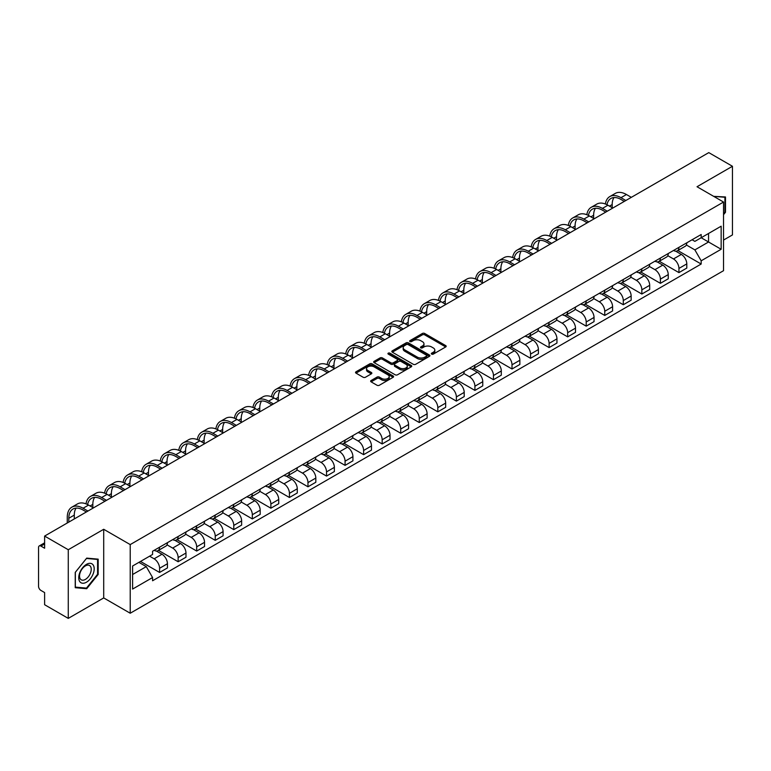 <?xml version="1.0" encoding="UTF-8"?>
<svg xmlns="http://www.w3.org/2000/svg" width="771" height="771" viewBox="0 0 771 771"><rect width="100%" height="100%" fill="white"/><g stroke="black" fill="none" stroke-linecap="round" stroke-linejoin="round"><path stroke-width="1.16" d="M431.664 354.111A1.156 0.665 0 0 0 433.302 354.111L445.705 346.95A1.648 0.954 0 0 0 446.187 346.285A1.648 0.954 0 0 0 445.705 345.61L424.696 333.477A1.648 0.954 0 0 0 422.363 333.477L409.96 340.637A1.156 0.665 0 0 0 409.623 341.11A1.156 0.665 0 0 0 409.96 341.582A1.156 0.665 0 0 0 411.589 341.582L413.198 340.657A5.281 3.045 0 0 1 420.667 340.657L422.421 341.669A5.281 3.045 0 0 1 423.963 343.818A5.281 3.045 0 0 1 422.421 345.977L420.812 346.902A1.156 0.665 0 0 0 420.474 347.374A1.156 0.665 0 0 0 420.812 347.846A1.156 0.665 0 0 0 422.45 347.846L424.05 346.921A5.281 3.045 0 0 1 431.519 346.921L433.273 347.933A5.281 3.045 0 0 1 434.815 350.092A5.281 3.045 0 0 1 433.273 352.241L431.664 353.166A1.156 0.665 0 0 0 431.326 353.638A1.156 0.665 0 0 0 431.664 354.111L431.664 353.166M371.121 380.508A1.648 0.954 0 0 0 370.639 381.182A1.648 0.954 0 0 0 371.121 381.857L377.019 385.259A1.648 0.954 0 0 0 379.351 385.259L393.123 377.308A1.648 0.954 0 0 0 393.605 376.634A1.648 0.954 0 0 0 393.123 375.959L372.114 363.835A1.648 0.954 0 0 0 369.781 363.835L356.009 371.786A1.648 0.954 0 0 0 355.527 372.46A1.648 0.954 0 0 0 356.009 373.135L363.131 377.241A1.648 0.954 0 0 0 365.464 377.241L371.362 373.839A1.648 0.954 0 0 0 371.844 373.164A1.648 0.954 0 0 0 371.362 372.489L367.825 370.456A4.414 2.544 0 0 1 366.533 368.654A4.414 2.544 0 0 1 369.261 366.292A4.414 2.544 0 0 1 374.07 366.851L387.9 374.831A4.414 2.544 0 0 1 389.191 376.634A4.414 2.544 0 0 1 386.473 378.995A4.414 2.544 0 0 1 381.655 378.436L379.351 377.106A1.648 0.954 0 0 0 377.019 377.106L371.121 380.508L371.121 381.857M130.222 544.586L103.709 529.282L68.272 549.733L44.612 536.076L708.79 152.619L732.45 166.276L697.023 186.736L723.535 202.041L130.222 544.586L130.222 613.234L723.535 270.688L723.535 202.041M413.314 364.307A1.648 0.954 0 0 0 415.646 364.307L429.418 356.356A1.648 0.954 0 0 0 429.9 355.682A1.648 0.954 0 0 0 429.418 355.007L408.408 342.873A1.648 0.954 0 0 0 406.076 342.873L392.304 350.824A1.648 0.954 0 0 0 391.822 351.499A1.648 0.954 0 0 0 392.304 352.174L413.314 364.307M388.738 354.361A1.156 0.665 0 0 1 389.914 354.525L389.914 353.157L411.271 365.483A1.648 0.954 0 0 1 411.753 366.158A1.648 0.954 0 0 1 411.271 366.832L397.499 374.783A1.648 0.954 0 0 1 395.166 374.783L374.157 362.649L380.055 359.276L380.055 357.908L374.157 361.31A1.648 0.954 0 0 0 373.675 361.985A1.648 0.954 0 0 0 374.157 362.649L374.157 361.31M380.055 359.276A1.648 0.954 0 0 1 382.387 359.276L382.387 357.908A1.648 0.954 0 0 0 380.055 357.908M382.387 357.908L390.907 362.823A1.648 0.954 0 0 0 393.239 362.823L397.152 360.568A1.648 0.954 0 0 0 397.634 359.893A1.648 0.954 0 0 0 397.152 359.219L388.276 354.101A1.156 0.665 0 0 1 387.938 353.629A1.156 0.665 0 0 1 388.651 353.012A1.156 0.665 0 0 1 389.914 353.157M68.272 549.733L68.272 618.381L44.612 604.724L44.612 592.571L40.93 590.441A3.363 1.937 -120 0 1 38.55 586.326L38.55 547.468A3.363 1.937 -120 0 1 39.244 545.935L44.612 542.832M723.535 240.07L732.45 234.924L732.45 166.276M68.272 618.381L103.709 597.93L130.222 613.234M44.612 536.076L44.612 548.229L40.93 546.099A3.363 1.937 -120 0 0 39.244 545.935M678.943 247.346A7.739 4.462 60 0 1 677.343 250.826L685.188 246.286A7.739 4.462 -120 0 0 686.788 242.817M667.811 255.683L673.478 258.95A7.739 4.462 60 0 1 678.943 268.424L686.797 263.894A7.739 4.462 -120 0 0 681.323 254.42L675.704 251.173M686.797 263.894L686.797 268.077L678.943 272.616L659.272 261.253M677.343 250.826A7.739 4.462 60 0 1 673.536 250.469M678.943 268.424L678.943 272.616M660.4 258.054A7.739 4.462 60 0 1 658.791 261.533L666.645 257.003A7.739 4.462 -120 0 0 668.245 253.524M640.72 271.961L660.4 283.323L668.245 278.794L668.245 274.601A7.739 4.462 -120 0 0 662.771 265.128L657.162 261.889M658.791 261.533A7.739 4.462 60 0 1 654.984 261.186M649.259 266.39L654.926 269.657A7.739 4.462 60 0 1 660.4 279.131L660.4 283.323M641.848 268.771A7.739 4.462 60 0 1 640.248 272.24L648.093 267.71A7.739 4.462 -120 0 0 649.693 264.241M622.178 282.668L641.848 294.03L649.693 289.501L649.693 285.309A7.739 4.462 -120 0 0 644.228 275.835L638.61 272.597M640.248 272.24A7.739 4.462 60 0 1 636.441 271.893M630.707 277.097L636.383 280.365A7.739 4.462 60 0 1 641.848 289.838L641.848 294.03M623.296 279.478A7.739 4.462 60 0 1 621.696 282.947L629.541 278.418A7.739 4.462 -120 0 0 631.15 274.948M603.626 293.385L623.296 304.738L631.15 300.208L631.15 296.016A7.739 4.462 -120 0 0 625.676 286.542L620.057 283.304M621.696 282.947A7.739 4.462 60 0 1 617.889 282.6M612.164 287.805L617.831 291.081A7.739 4.462 60 0 1 623.296 300.555L623.296 304.738M604.753 290.185A7.739 4.462 60 0 1 603.153 293.655L610.998 289.125A7.739 4.462 -120 0 0 612.598 285.655M585.083 304.092L604.753 315.445L612.598 310.915L612.598 306.733A7.739 4.462 -120 0 0 607.134 297.259L601.515 294.011M603.153 293.655A7.739 4.462 60 0 1 599.346 293.308M593.612 298.512L599.279 301.789A7.739 4.462 60 0 1 604.753 311.262L604.753 315.445M586.201 300.892A7.739 4.462 60 0 1 584.601 304.362L592.446 299.832A7.739 4.462 -120 0 0 594.046 296.363M566.531 314.799L586.201 326.152L594.046 321.623L594.046 317.44A7.739 4.462 -120 0 0 588.581 307.966L582.963 304.718M584.601 304.362A7.739 4.462 60 0 1 580.794 304.015M575.07 309.219L580.736 312.496A7.739 4.462 60 0 1 586.201 321.97L586.201 326.152M567.658 311.6A7.739 4.462 60 0 1 566.049 315.079L573.903 310.54A7.739 4.462 -120 0 0 575.503 307.07M547.979 325.507L567.658 336.86L575.503 332.33L575.503 328.147A7.739 4.462 -120 0 0 570.029 318.674L564.42 315.426M566.049 315.079A7.739 4.462 60 0 1 562.242 314.722M556.517 319.936L562.184 323.203A7.739 4.462 60 0 1 567.658 332.677L567.658 336.86M549.106 322.307A7.739 4.462 60 0 1 547.506 325.786L555.351 321.256A7.739 4.462 -120 0 0 556.951 317.777M529.436 336.214L549.106 347.576L556.951 343.047L556.951 338.855A7.739 4.462 -120 0 0 551.487 329.381L545.868 326.143M547.506 325.786A7.739 4.462 60 0 1 543.7 325.429M537.965 330.643L543.632 333.91A7.739 4.462 60 0 1 549.106 343.384L549.106 347.576M530.554 333.024A7.739 4.462 60 0 1 528.954 336.493L536.799 331.964A7.739 4.462 -120 0 0 538.409 328.485M510.884 346.921L530.554 358.284L538.409 353.754L538.409 349.562A7.739 4.462 -120 0 0 532.934 340.088L527.316 336.85M528.954 336.493A7.739 4.462 60 0 1 525.147 336.146M519.423 341.351L525.09 344.618A7.739 4.462 60 0 1 530.554 354.091L530.554 358.284M512.011 343.731A7.739 4.462 60 0 1 510.412 347.201L518.257 342.671A7.739 4.462 -120 0 0 519.856 339.201M492.341 357.638L512.011 368.991L519.856 364.461L519.856 360.269A7.739 4.462 -120 0 0 514.392 350.795L508.773 347.557M510.412 347.201A7.739 4.462 60 0 1 506.595 346.854M500.871 352.058L506.537 355.335A7.739 4.462 60 0 1 512.011 364.799L512.011 368.991M493.459 354.438A7.739 4.462 60 0 1 491.859 357.908L499.704 353.378A7.739 4.462 -120 0 0 501.304 349.909M473.789 368.345L493.459 379.698L501.304 375.169L501.304 370.986A7.739 4.462 -120 0 0 495.84 361.512L490.221 358.264M491.859 357.908A7.739 4.462 60 0 1 488.053 357.561M482.328 362.765L487.995 366.042A7.739 4.462 60 0 1 493.459 375.516L493.459 379.698M474.917 365.146A7.739 4.462 60 0 1 473.307 368.615L481.162 364.085A7.739 4.462 -120 0 0 482.762 360.616M455.237 379.053L474.917 390.405L482.762 385.876L482.762 381.693A7.739 4.462 -120 0 0 477.288 372.22L471.679 368.972M473.307 368.615A7.739 4.462 60 0 1 469.5 368.268M463.776 373.472L469.443 376.749A7.739 4.462 60 0 1 474.917 386.223L474.917 390.405M456.365 375.853A7.739 4.462 60 0 1 454.765 379.332L462.61 374.793A7.739 4.462 -120 0 0 464.209 371.323M436.694 389.76L456.365 401.113L464.209 396.583L464.209 392.4A7.739 4.462 -120 0 0 458.745 382.927L453.126 379.679M454.765 379.332A7.739 4.462 60 0 1 450.958 378.975M445.224 384.18L450.89 387.456A7.739 4.462 60 0 1 456.365 396.93L456.365 401.113M437.812 386.56A7.739 4.462 60 0 1 436.213 390.039L444.057 385.51A7.739 4.462 -120 0 0 445.667 382.03M418.142 400.467L437.812 411.83L445.667 407.3L445.667 403.108A7.739 4.462 -120 0 0 440.193 393.634L434.574 390.396M436.213 390.039A7.739 4.462 60 0 1 432.406 389.683M426.681 394.897L432.348 398.164A7.739 4.462 60 0 1 437.812 407.637L437.812 411.83M419.27 397.277A7.739 4.462 60 0 1 417.67 400.747L425.515 396.217A7.739 4.462 -120 0 0 427.115 392.738M399.6 411.174L419.27 422.537L427.115 418.007L427.115 413.815A7.739 4.462 -120 0 0 421.65 404.341L416.032 401.103M417.67 400.747A7.739 4.462 60 0 1 413.854 400.4M408.129 405.604L413.796 408.871A7.739 4.462 60 0 1 419.27 418.345L419.27 422.537M400.718 407.984A7.739 4.462 60 0 1 399.118 411.454L406.963 406.924A7.739 4.462 -120 0 0 408.563 403.455M381.047 421.882L400.718 433.244L408.563 428.715L408.563 424.522A7.739 4.462 -120 0 0 403.098 415.049L397.479 411.81M399.118 411.454A7.739 4.462 60 0 1 395.311 411.107M389.586 416.311L395.253 419.578A7.739 4.462 60 0 1 400.718 429.052L400.718 433.244M382.175 418.692A7.739 4.462 60 0 1 380.566 422.161L388.42 417.631A7.739 4.462 -120 0 0 390.02 414.162M362.495 432.598L382.175 443.951L390.02 439.422L390.02 435.239A7.739 4.462 -120 0 0 384.546 425.765L378.927 422.518M380.566 422.161A7.739 4.462 60 0 1 376.759 421.814M371.034 427.018L376.701 430.295A7.739 4.462 60 0 1 382.175 439.769L382.175 443.951M363.623 429.399A7.739 4.462 60 0 1 362.023 432.868L369.868 428.339A7.739 4.462 -120 0 0 371.468 424.869M343.953 443.306L363.623 454.659L371.468 450.129L371.468 445.946A7.739 4.462 -120 0 0 366.003 436.473L360.385 433.225M362.023 432.868A7.739 4.462 60 0 1 358.216 432.521M352.482 437.726L358.149 441.002A7.739 4.462 60 0 1 363.623 450.476L363.623 454.659M345.071 440.106A7.739 4.462 60 0 1 343.471 443.576L351.316 439.046A7.739 4.462 -120 0 0 352.925 435.576M325.401 454.013L345.071 465.366L352.925 460.836L352.925 456.654A7.739 4.462 -120 0 0 347.451 447.18L341.832 443.932M343.471 443.576A7.739 4.462 60 0 1 339.664 443.229M333.939 448.433L339.606 451.71A7.739 4.462 60 0 1 345.071 461.183L345.071 465.366M326.528 450.813A7.739 4.462 60 0 1 324.928 454.292L332.773 449.763A7.739 4.462 -120 0 0 334.373 446.284M306.858 464.72L326.528 476.083L334.373 471.544L334.373 467.361A7.739 4.462 -120 0 0 328.899 457.887L323.29 454.649M324.928 454.292A7.739 4.462 60 0 1 321.112 453.936M315.387 459.15L321.054 462.417A7.739 4.462 60 0 1 326.528 471.891L326.528 476.083M307.976 461.53A7.739 4.462 60 0 1 306.376 465L314.221 460.47A7.739 4.462 -120 0 0 315.821 456.991M288.306 475.428L307.976 486.79L315.821 482.26L315.821 478.068A7.739 4.462 -120 0 0 310.356 468.595L304.738 465.356M306.376 465A7.739 4.462 60 0 1 302.569 464.653M296.845 469.857L302.511 473.124A7.739 4.462 60 0 1 307.976 482.598L307.976 486.79M289.424 472.238A7.739 4.462 60 0 1 287.824 475.707L295.678 471.177A7.739 4.462 -120 0 0 297.278 467.708M269.754 486.135L289.433 497.497L297.278 492.968L297.278 488.775A7.739 4.462 -120 0 0 291.804 479.302L286.186 476.064M287.824 475.707A7.739 4.462 60 0 1 284.017 475.36M278.292 480.564L283.959 483.831A7.739 4.462 60 0 1 289.433 493.305L289.433 497.497M270.881 482.945A7.739 4.462 60 0 1 269.281 486.414L277.126 481.885A7.739 4.462 -120 0 0 278.726 478.415M251.211 496.852L270.881 508.205L278.726 503.675L278.726 499.483A7.739 4.462 -120 0 0 273.262 490.019L267.643 486.771M269.281 486.414A7.739 4.462 60 0 1 265.475 486.067M259.74 491.272L265.407 494.548A7.739 4.462 60 0 1 270.881 504.022L270.881 508.205M252.329 493.652A7.739 4.462 60 0 1 250.729 497.122L258.574 492.592A7.739 4.462 -120 0 0 260.184 489.122M232.659 507.559L252.329 518.912L260.184 514.382L260.184 510.2A7.739 4.462 -120 0 0 254.709 500.726L249.091 497.478M250.729 497.122A7.739 4.462 60 0 1 246.922 496.775M241.198 501.979L246.865 505.256A7.739 4.462 60 0 1 252.329 514.729L252.329 518.912M233.786 504.359A7.739 4.462 60 0 1 232.177 507.829L240.032 503.299A7.739 4.462 -120 0 0 241.631 499.83M214.116 518.266L233.786 529.619L241.631 525.09L241.631 520.907A7.739 4.462 -120 0 0 236.157 511.433L230.548 508.185M232.177 507.829A7.739 4.462 60 0 1 228.37 507.482M222.646 512.686L228.312 515.963A7.739 4.462 60 0 1 233.786 525.437L233.786 529.619M215.234 515.067A7.739 4.462 60 0 1 213.634 518.546L221.479 514.016A7.739 4.462 -120 0 0 223.079 510.537M195.564 528.973L215.234 540.336L223.079 535.797L223.079 531.614A7.739 4.462 -120 0 0 217.615 522.14L211.996 518.902M213.634 518.546A7.739 4.462 60 0 1 209.828 518.189M204.093 523.403L209.77 526.67A7.739 4.462 60 0 1 215.234 536.144L215.234 540.336M196.682 525.774A7.739 4.462 60 0 1 195.082 529.253L202.937 524.723A7.739 4.462 -120 0 0 204.537 521.244M177.012 539.681L196.682 551.043L204.537 546.514L204.537 542.321A7.739 4.462 -120 0 0 199.063 532.848L193.444 529.61M195.082 529.253A7.739 4.462 60 0 1 191.275 528.906M185.551 534.11L191.218 537.377A7.739 4.462 60 0 1 196.682 546.851L196.682 551.043M178.14 536.491A7.739 4.462 60 0 1 176.54 539.96L184.385 535.431A7.739 4.462 -120 0 0 185.984 531.961M158.469 550.388L178.14 561.751L185.984 557.221L185.984 553.029A7.739 4.462 -120 0 0 180.52 543.555L174.901 540.317M176.54 539.96A7.739 4.462 60 0 1 172.733 539.613M166.999 544.818L172.665 548.085A7.739 4.462 60 0 1 178.14 557.558L178.14 561.751M159.587 547.198A7.739 4.462 60 0 1 157.988 550.667L165.832 546.138A7.739 4.462 -120 0 0 167.442 542.668M140.505 561.442L159.587 572.458L167.442 567.928L167.442 563.736A7.739 4.462 -120 0 0 161.968 554.262L156.349 551.024M157.988 550.667A7.739 4.462 60 0 1 154.181 550.321M149.603 556.19L154.123 558.802A7.739 4.462 60 0 1 159.587 568.275L159.587 572.458M692.088 239.762L694.873 241.381L721.155 226.202L708.549 233.478L708.549 241.998L694.873 249.891L686.354 244.966M132.602 574.52L146.278 566.627L152.571 577.537L132.602 589.073L132.602 566.001L152.571 554.474L152.571 551.246L701.176 234.509L701.176 237.738L721.155 249.274L701.176 260.8L694.873 249.891M721.155 226.202L721.155 249.274M152.571 577.537L152.571 580.765L701.176 264.029L701.176 260.8M723.535 214.704L725.492 212.266L725.492 196.971L713.686 196.354L724.904 197.27L724.904 212.092L723.535 213.798M103.709 529.282L103.709 597.93M75.23 587.695L86.709 588.716L98.177 574.443L98.177 559.148L86.709 558.117L75.23 572.39L75.23 587.695M146.278 566.627L138.905 562.367M677.825 250.546L701.176 264.029M724.904 211.919L725.492 212.266M85.494 588.022L86.709 588.716M97.58 574.096L98.177 574.443M432.126 354.275L433.273 353.619A5.281 3.045 0 0 0 434.815 351.46L434.815 350.092M423.963 343.818L423.963 345.196A5.281 3.045 0 0 1 422.421 347.355L421.274 348.01M445.705 345.61L445.705 346.95L424.696 334.855A1.648 0.954 0 0 0 422.363 334.855L410.423 341.746M429.418 355.007L429.418 356.356L408.408 344.251A1.648 0.954 0 0 0 406.076 344.251L392.333 352.193M426.498 356.154A1.156 0.665 0 0 0 426.845 355.682A1.156 0.665 0 0 0 426.498 355.209L408.061 344.56A1.156 0.665 0 0 0 406.433 344.56L404.736 345.543A5.281 3.045 0 0 0 403.185 347.692A5.281 3.045 0 0 0 404.736 349.851L417.342 357.127A5.281 3.045 0 0 0 424.811 357.127L426.498 356.154L426.498 357.522A1.156 0.665 0 0 0 426.845 357.05L426.845 355.682M403.185 347.692L403.185 349.07A5.281 3.045 0 0 0 404.736 351.229L404.736 349.851M426.498 357.522L424.811 358.505A5.281 3.045 0 0 1 417.342 358.505L404.736 351.229M382.387 359.276L390.907 364.191A1.648 0.954 0 0 0 393.239 364.191L397.152 361.936A1.648 0.954 0 0 0 397.634 361.262L397.634 359.893M389.914 354.525L411.251 366.842M399.744 367.931A4.414 2.544 0 0 0 404.563 368.48A4.414 2.544 0 0 0 407.281 366.129A4.414 2.544 0 0 0 405.989 364.326L401.122 361.512A1.648 0.954 0 0 0 398.78 361.512L394.877 363.767A1.648 0.954 0 0 0 394.395 364.442A1.648 0.954 0 0 0 394.877 365.117L399.744 367.931L399.744 369.299A4.414 2.544 0 0 0 404.563 369.849A4.414 2.544 0 0 0 407.281 367.497L407.281 366.129M394.395 364.442L394.395 365.811A1.648 0.954 0 0 0 394.877 366.485L394.877 365.117M399.744 369.299L394.877 366.485M389.191 376.634L389.191 378.012A4.414 2.544 0 0 1 386.473 380.363A4.414 2.544 0 0 1 381.655 379.814L379.351 378.484A1.648 0.954 0 0 0 377.019 378.484L371.15 381.867M366.533 368.654L366.533 370.022A4.414 2.544 0 0 0 367.825 371.824L367.825 370.456M371.333 373.848L367.825 371.824M393.123 375.959L393.123 377.308L372.114 365.203A1.648 0.954 0 0 0 369.781 365.203L356.029 373.145M606.97 204.729A20.181 11.652 60 0 1 610.892 198.465A20.181 11.652 60 0 1 620.983 199.467L624.308 201.395M631.324 197.337L626.447 194.523A22.369 12.914 -120 0 0 615.268 193.415L609.803 196.576A22.369 12.914 -120 0 0 605.37 204.007M625.859 200.499L620.983 197.684A22.369 12.914 -120 0 0 609.803 196.576M605.168 211.755L605.168 212.439M612.184 207.707L612.184 204.546A20.181 11.652 60 0 1 614.005 197.54M724.162 196.846L724.904 197.27M93.156 564.96A10.929 6.313 120 0 0 82.603 567.784A10.929 6.313 120 0 0 79.77 581.604A10.929 6.313 120 0 0 90.332 578.78A10.929 6.313 120 0 0 93.156 564.96M90.448 566.348A8.279 4.78 120 0 0 89.523 565.49A8.279 4.78 120 0 0 81.822 569.355A8.279 4.78 120 0 0 80.319 578.963A8.279 4.78 120 0 0 81.244 579.821A8.279 4.78 120 0 0 88.944 575.956A8.279 4.78 120 0 0 90.448 566.348M86.468 588.109L75.346 587.117L75.346 572.284L86.468 558.455L97.58 559.447L97.58 574.279L86.468 588.109M96.847 559.023L97.58 559.447M588.427 215.437A20.181 11.652 60 0 1 592.34 209.182A20.181 11.652 60 0 1 602.43 210.175L605.765 212.102M612.781 208.045L607.905 205.231A22.369 12.914 -120 0 0 596.725 204.132L591.251 207.283A22.369 12.914 -120 0 0 586.827 214.714M607.307 211.206L602.43 208.392A22.369 12.914 -120 0 0 591.251 207.283M586.615 222.462L586.615 223.147M593.631 218.415L593.631 215.254A20.181 11.652 60 0 1 595.453 208.257M569.875 226.144A20.181 11.652 60 0 1 573.797 219.889A20.181 11.652 60 0 1 583.888 220.882L587.213 222.809M594.229 218.762L589.352 215.947A22.369 12.914 -120 0 0 578.173 214.839L572.699 217.991A22.369 12.914 -120 0 0 568.275 225.431M588.755 221.913L583.888 219.099A22.369 12.914 -120 0 0 572.699 217.991M568.073 233.17L568.073 233.864M575.089 229.122L575.089 225.97A20.181 11.652 60 0 1 576.91 218.964M551.323 236.851A20.181 11.652 60 0 1 555.245 230.596A20.181 11.652 60 0 1 565.336 231.599L568.661 233.517M575.677 229.469L570.81 226.655A22.369 12.914 -120 0 0 559.621 225.546L554.156 228.698A22.369 12.914 -120 0 0 549.723 236.138M570.212 232.62L565.336 229.806A22.369 12.914 -120 0 0 554.156 228.698M549.521 243.887L549.521 244.571M556.537 239.829L556.537 236.678A20.181 11.652 60 0 1 558.358 229.671M532.78 247.568A20.181 11.652 60 0 1 536.703 241.304A20.181 11.652 60 0 1 546.784 242.306L550.118 244.224M557.134 240.176L552.258 237.362A22.369 12.914 -120 0 0 541.078 236.254L535.604 239.415A22.369 12.914 -120 0 0 531.18 246.845M551.66 243.337L546.784 240.523A22.369 12.914 -120 0 0 535.604 239.415M530.978 254.594L530.978 255.278M537.985 250.536L537.985 247.385A20.181 11.652 60 0 1 539.816 240.379M514.228 258.275A20.181 11.652 60 0 1 518.151 252.011A20.181 11.652 60 0 1 528.241 253.013L531.566 254.931M538.582 250.883L533.705 248.069A22.369 12.914 -120 0 0 522.526 246.961L517.062 250.122A22.369 12.914 -120 0 0 512.628 257.553M533.118 254.045L528.241 251.23A22.369 12.914 -120 0 0 517.062 250.122M512.426 265.301L512.426 265.985M519.442 261.253L519.442 258.092A20.181 11.652 60 0 1 521.263 251.086M495.686 268.983A20.181 11.652 60 0 1 499.598 262.718A20.181 11.652 60 0 1 509.689 263.721L513.023 265.648M520.039 261.591L515.163 258.777A22.369 12.914 -120 0 0 503.974 257.668L498.509 260.829A22.369 12.914 -120 0 0 494.086 268.26M514.565 264.752L509.689 261.938A22.369 12.914 -120 0 0 498.509 260.829M493.874 276.008L493.874 276.693M500.89 271.961L500.89 268.8A20.181 11.652 60 0 1 502.711 261.793M477.133 279.69A20.181 11.652 60 0 1 481.056 273.435A20.181 11.652 60 0 1 491.146 274.428L494.471 276.355M501.487 272.298L496.611 269.484A22.369 12.914 -120 0 0 485.431 268.375L479.957 271.537A22.369 12.914 -120 0 0 475.534 278.967M496.013 275.459L491.146 272.645A22.369 12.914 -120 0 0 479.957 271.537M475.331 286.716L475.331 287.4M482.347 282.668L482.347 279.507A20.181 11.652 60 0 1 484.169 272.51M458.581 290.397A20.181 11.652 60 0 1 462.504 284.142A20.181 11.652 60 0 1 472.594 285.135L475.919 287.063M482.935 283.015L478.068 280.201A22.369 12.914 -120 0 0 466.879 279.092L461.415 282.244A22.369 12.914 -120 0 0 456.981 289.684M477.471 286.166L472.594 283.352A22.369 12.914 -120 0 0 461.415 282.244M456.779 297.423L456.779 298.117M463.795 293.375L463.795 290.224A20.181 11.652 60 0 1 465.617 283.217M440.039 301.104A20.181 11.652 60 0 1 443.961 294.85A20.181 11.652 60 0 1 454.042 295.852L457.376 297.77M464.393 293.722L459.516 290.908A22.369 12.914 -120 0 0 448.337 289.8L442.862 292.951A22.369 12.914 -120 0 0 438.439 300.391M458.918 296.874L454.042 294.059A22.369 12.914 -120 0 0 442.862 292.951M438.236 308.14L438.236 308.824M445.243 304.082L445.243 300.931A20.181 11.652 60 0 1 447.074 293.924M421.486 311.821A20.181 11.652 60 0 1 425.409 305.557A20.181 11.652 60 0 1 435.499 306.559L438.824 308.477M445.84 304.429L440.964 301.615A22.369 12.914 -120 0 0 429.784 300.507L424.32 303.668A22.369 12.914 -120 0 0 419.887 311.099M440.376 307.59L435.499 304.776A22.369 12.914 -120 0 0 424.32 303.668M419.684 318.847L419.684 319.531M426.7 314.79L426.7 311.638A20.181 11.652 60 0 1 428.522 304.632M402.944 322.529A20.181 11.652 60 0 1 406.857 316.264A20.181 11.652 60 0 1 416.947 317.267L420.282 319.184M427.298 315.137L422.421 312.322A22.369 12.914 -120 0 0 411.232 311.214L405.768 314.375A22.369 12.914 -120 0 0 401.334 321.806M421.824 318.298L416.947 315.484A22.369 12.914 -120 0 0 405.768 314.375M401.132 329.554L401.132 330.239M408.148 325.507L408.148 322.345A20.181 11.652 60 0 1 409.97 315.339M384.392 333.236A20.181 11.652 60 0 1 388.314 326.971A20.181 11.652 60 0 1 398.405 327.974L401.73 329.892M408.746 325.844L403.869 323.03A22.369 12.914 -120 0 0 392.69 321.921L387.215 325.083A22.369 12.914 -120 0 0 382.792 332.513M403.272 329.005L398.405 326.191A22.369 12.914 -120 0 0 387.215 325.083M382.589 340.262L382.589 340.946M389.606 336.214L389.606 333.053A20.181 11.652 60 0 1 391.427 326.046M365.84 343.943A20.181 11.652 60 0 1 369.762 337.688A20.181 11.652 60 0 1 379.852 338.681L383.177 340.609M390.193 336.551L385.317 333.737A22.369 12.914 -120 0 0 374.137 332.629L368.673 335.79A22.369 12.914 -120 0 0 364.24 343.22M384.729 339.712L379.852 336.898A22.369 12.914 -120 0 0 368.673 335.79M364.037 350.969L364.037 351.653M371.053 346.921L371.053 343.76A20.181 11.652 60 0 1 372.875 336.763M347.297 354.65A20.181 11.652 60 0 1 351.219 348.396A20.181 11.652 60 0 1 361.3 349.388L364.635 351.316M371.651 347.268L366.774 344.454A22.369 12.914 -120 0 0 355.595 343.346L350.121 346.497A22.369 12.914 -120 0 0 345.697 353.928M366.177 350.42L361.3 347.605A22.369 12.914 -120 0 0 350.121 346.497M345.495 361.676L345.495 362.37M352.501 357.628L352.501 354.467A20.181 11.652 60 0 1 354.323 347.47M328.745 365.358A20.181 11.652 60 0 1 332.667 359.103A20.181 11.652 60 0 1 342.758 360.105L346.083 362.023M353.099 357.975L348.222 355.161A22.369 12.914 -120 0 0 337.043 354.053L331.578 357.204A22.369 12.914 -120 0 0 327.145 364.644M347.634 361.127L342.758 358.313A22.369 12.914 -120 0 0 331.578 357.204M326.943 372.393L326.943 373.077M333.959 368.336L333.959 365.184A20.181 11.652 60 0 1 335.78 358.178M310.202 376.075A20.181 11.652 60 0 1 314.115 369.81A20.181 11.652 60 0 1 324.205 370.812L327.54 372.73M334.547 368.683L329.68 365.868A22.369 12.914 -120 0 0 318.49 364.76L313.026 367.921A22.369 12.914 -120 0 0 308.593 375.352M329.082 371.844L324.205 369.02A22.369 12.914 -120 0 0 313.026 367.921M308.39 383.1L308.39 383.785M315.406 379.043L315.406 375.891A20.181 11.652 60 0 1 317.228 368.885M291.65 386.782A20.181 11.652 60 0 1 295.572 380.517A20.181 11.652 60 0 1 305.663 381.52L308.988 383.438M316.004 379.39L311.127 376.576A22.369 12.914 -120 0 0 299.948 375.467L294.474 378.628A22.369 12.914 -120 0 0 290.05 386.059M310.53 382.551L305.663 379.737A22.369 12.914 -120 0 0 294.474 378.628M289.848 393.808L289.848 394.492M296.864 389.76L296.864 386.599A20.181 11.652 60 0 1 298.685 379.592M273.098 397.489A20.181 11.652 60 0 1 277.02 391.225A20.181 11.652 60 0 1 287.111 392.227L290.436 394.145M297.452 390.097L292.575 387.283A22.369 12.914 -120 0 0 281.396 386.175L275.931 389.336A22.369 12.914 -120 0 0 271.498 396.766M291.987 393.258L287.111 390.444A22.369 12.914 -120 0 0 275.931 389.336M271.296 404.515L271.296 405.199M278.312 400.467L278.312 397.306A20.181 11.652 60 0 1 280.133 390.299M254.555 408.196A20.181 11.652 60 0 1 258.478 401.932A20.181 11.652 60 0 1 268.559 402.934L271.893 404.862M278.909 400.804L274.033 397.99A22.369 12.914 -120 0 0 262.853 396.882L257.379 400.043A22.369 12.914 -120 0 0 252.955 407.474M273.435 403.965L268.559 401.151A22.369 12.914 -120 0 0 257.379 400.043M252.743 415.222L252.743 415.906M259.76 411.174L259.76 408.013A20.181 11.652 60 0 1 261.581 401.016M236.003 418.904A20.181 11.652 60 0 1 239.926 412.649A20.181 11.652 60 0 1 250.016 413.642L253.341 415.569M260.357 411.521L255.48 408.697A22.369 12.914 -120 0 0 244.301 407.599L238.827 410.75A22.369 12.914 -120 0 0 234.403 418.181M254.893 414.673L250.016 411.859A22.369 12.914 -120 0 0 238.827 410.75M234.201 425.929L234.201 426.623M241.217 421.882L241.217 418.72A20.181 11.652 60 0 1 243.038 411.724M217.461 429.611A20.181 11.652 60 0 1 221.373 423.356A20.181 11.652 60 0 1 231.464 424.358L234.798 426.276M241.805 422.229L236.938 419.414A22.369 12.914 -120 0 0 225.749 418.306L220.284 421.458A22.369 12.914 -120 0 0 215.851 428.898M236.34 425.38L231.464 422.566A22.369 12.914 -120 0 0 220.284 421.458M215.649 436.637L215.649 437.33M222.665 432.589L222.665 429.437A20.181 11.652 60 0 1 224.486 422.431M198.908 440.328A20.181 11.652 60 0 1 202.831 434.063A20.181 11.652 60 0 1 212.921 435.066L216.246 436.984M223.262 432.936L218.386 430.122A22.369 12.914 -120 0 0 207.206 429.013L201.732 432.174A22.369 12.914 -120 0 0 197.309 439.605M217.788 436.087L212.921 433.273A22.369 12.914 -120 0 0 201.732 432.174M197.106 447.353L197.106 448.038M204.122 443.296L204.122 440.145A20.181 11.652 60 0 1 205.944 433.138M180.356 451.035A20.181 11.652 60 0 1 184.279 444.771A20.181 11.652 60 0 1 194.369 445.773L197.694 447.691M204.71 443.643L199.834 440.829A22.369 12.914 -120 0 0 188.654 439.721L183.19 442.882A22.369 12.914 -120 0 0 178.756 450.312M199.246 446.804L194.369 443.99A22.369 12.914 -120 0 0 183.19 442.882M178.554 458.061L178.554 458.745M185.57 454.013L185.57 450.852A20.181 11.652 60 0 1 187.392 443.845M161.814 461.742A20.181 11.652 60 0 1 165.726 455.478A20.181 11.652 60 0 1 175.817 456.48L179.151 458.398M186.168 454.35L181.291 451.536A22.369 12.914 -120 0 0 170.112 450.428L164.637 453.589A22.369 12.914 -120 0 0 160.214 461.019M180.693 457.511L175.817 454.697A22.369 12.914 -120 0 0 164.637 453.589M160.002 468.768L160.002 469.452M167.018 464.72L167.018 461.559A20.181 11.652 60 0 1 168.839 454.553M143.261 472.45A20.181 11.652 60 0 1 147.184 466.185A20.181 11.652 60 0 1 157.274 467.187L160.599 469.115M167.615 465.058L162.739 462.243A22.369 12.914 -120 0 0 151.559 461.135L146.085 464.296A22.369 12.914 -120 0 0 141.662 471.727M162.151 468.219L157.274 465.405A22.369 12.914 -120 0 0 146.085 464.296M141.459 479.475L141.459 480.16M148.475 475.428L148.475 472.266A20.181 11.652 60 0 1 150.297 465.27M124.719 483.157A20.181 11.652 60 0 1 128.632 476.902A20.181 11.652 60 0 1 138.722 477.895L142.057 479.822M149.063 475.765L144.196 472.951A22.369 12.914 -120 0 0 133.007 471.852L127.543 475.003A22.369 12.914 -120 0 0 123.109 482.434M143.599 478.926L138.722 476.112A22.369 12.914 -120 0 0 127.543 475.003M122.907 490.183L122.907 490.867M129.923 486.135L129.923 482.974A20.181 11.652 60 0 1 131.745 475.977M106.167 493.864A20.181 11.652 60 0 1 110.089 487.609A20.181 11.652 60 0 1 120.17 488.602L123.505 490.529M130.521 486.482L125.644 483.668A22.369 12.914 -120 0 0 114.465 482.559L108.99 485.711A22.369 12.914 -120 0 0 104.567 493.151M125.047 489.633L120.17 486.819A22.369 12.914 -120 0 0 108.99 485.711M104.364 500.89L104.364 501.584M111.381 496.842L111.381 493.691A20.181 11.652 60 0 1 113.202 486.684M87.615 504.581A20.181 11.652 60 0 1 91.537 498.317A20.181 11.652 60 0 1 101.627 499.319L104.952 501.237M111.968 497.189L107.092 494.375A22.369 12.914 -120 0 0 95.912 493.267L90.448 496.428A22.369 12.914 -120 0 0 86.015 503.858M106.504 500.34L101.627 497.526A22.369 12.914 -120 0 0 90.448 496.428M85.812 511.607L85.812 512.291M92.828 507.549L92.828 504.398A20.181 11.652 60 0 1 94.65 497.391M68.812 522.102L68.812 518.266A20.181 11.652 60 0 1 72.985 509.024A20.181 11.652 60 0 1 83.075 510.026L86.41 511.944M93.426 507.896L88.549 505.082A22.369 12.914 -120 0 0 77.37 503.974L71.896 507.135A22.369 12.914 -120 0 0 67.26 517.37L67.26 522.998M87.952 511.057L83.075 508.243A22.369 12.914 -120 0 0 71.896 507.135M74.276 518.95L74.276 515.105A20.181 11.652 60 0 1 76.098 508.099M178.14 557.558L185.984 553.029M196.682 546.851L204.537 542.321M215.234 536.144L223.079 531.614M233.786 525.437L241.631 520.907M252.329 514.729L260.184 510.2M270.881 504.022L278.726 499.483M289.433 493.305L297.278 488.775M307.976 482.598L315.821 478.068M326.528 471.891L334.373 467.361M345.071 461.183L352.925 456.654M363.623 450.476L371.468 445.946M382.175 439.769L390.02 435.239M400.718 429.052L408.563 424.522M419.27 418.345L427.115 413.815M437.812 407.637L445.667 403.108M456.365 396.93L464.209 392.4M474.917 386.223L482.762 381.693M493.459 375.516L501.304 370.986M512.011 364.799L519.856 360.269M530.554 354.091L538.409 349.562M549.106 343.384L556.951 338.855M567.658 332.677L575.503 328.147M586.201 321.97L594.046 317.44M604.753 311.262L612.598 306.733M623.296 300.555L631.15 296.016M641.848 289.838L649.693 285.309M660.4 279.131L668.245 274.601M159.587 568.275L167.442 563.736M154.123 558.802L161.968 554.262M172.665 548.085L180.52 543.555M191.218 537.377L199.063 532.848M209.77 526.67L217.615 522.14M228.312 515.963L236.157 511.433M246.865 505.256L254.709 500.726M265.407 494.548L273.262 490.019M283.959 483.831L291.804 479.302M302.511 473.124L310.356 468.595M321.054 462.417L328.899 457.887M339.606 451.71L347.451 447.18M358.149 441.002L366.003 436.473M376.701 430.295L384.546 425.765M395.253 419.578L403.098 415.049M413.796 408.871L421.65 404.341M432.348 398.164L440.193 393.634M450.89 387.456L458.745 382.927M469.443 376.749L477.288 372.22M487.995 366.042L495.84 361.512M506.537 355.335L514.392 350.795M525.09 344.618L532.934 340.088M543.632 333.91L551.487 329.381M562.184 323.203L570.029 318.674M580.736 312.496L588.581 307.966M599.279 301.789L607.134 297.259M617.831 291.081L625.676 286.542M636.383 280.365L644.228 275.835M654.926 269.657L662.771 265.128M673.478 258.95L681.323 254.42M44.612 543.969L40.93 546.099M433.273 353.619L433.273 352.241M420.812 347.846L420.812 346.902M422.421 347.355L422.421 345.977M409.96 341.582L409.96 340.637M422.363 334.855L422.363 333.477M424.696 334.855L424.696 333.477M392.304 352.174L392.304 350.824M406.076 344.251L406.076 342.873M408.408 344.251L408.408 342.873M417.342 358.505L417.342 357.127M424.811 358.505L424.811 357.127M390.907 364.191L390.907 362.823M393.239 364.191L393.239 362.823M397.152 361.936L397.152 360.568M411.271 366.832L411.271 365.483M377.019 378.484L377.019 377.106M379.351 378.484L379.351 377.106M381.655 379.814L381.655 378.436M371.362 373.839L371.362 372.489M356.009 373.135L356.009 371.786M369.781 365.203L369.781 363.835M372.114 365.203L372.114 363.835M620.983 197.684L626.447 194.523M609.447 206.127L612.184 204.546M602.43 208.392L607.905 205.231M590.904 216.834L593.631 215.254M583.888 219.099L589.352 215.947M572.352 227.541L575.089 225.97M565.336 229.806L570.81 226.655M553.8 238.258L556.537 236.678M546.784 240.523L552.258 237.362M535.257 248.966L537.985 247.385M528.241 251.23L533.705 248.069M516.705 259.673L519.442 258.092M509.689 261.938L515.163 258.777M498.162 270.38L500.89 268.8M491.146 272.645L496.611 269.484M479.61 281.087L482.347 279.507M472.594 283.352L478.068 280.201M461.058 291.795L463.795 290.224M454.042 294.059L459.516 290.908M442.515 302.502L445.243 300.931M435.499 304.776L440.964 301.615M423.963 313.219L426.7 311.638M416.947 315.484L422.421 312.322M405.421 323.926L408.148 322.345M398.405 326.191L403.869 323.03M386.869 334.633L389.606 333.053M379.852 336.898L385.317 333.737M368.316 345.341L371.053 343.76M361.3 347.605L366.774 344.454M349.774 356.048L352.501 354.467M342.758 358.313L348.222 355.161M331.222 366.755L333.959 365.184M324.205 369.02L329.68 365.868M312.669 377.472L315.406 375.891M305.663 379.737L311.127 376.576M294.127 388.179L296.864 386.599M287.111 390.444L292.575 387.283M275.575 398.886L278.312 397.306M268.559 401.151L274.033 397.99M257.032 409.594L259.76 408.013M250.016 411.859L255.48 408.697M238.48 420.301L241.217 418.72M231.464 422.566L236.938 419.414M219.928 431.008L222.665 429.437M212.921 433.273L218.386 430.122M201.385 441.725L204.122 440.145M194.369 443.99L199.834 440.829M182.833 452.432L185.57 450.852M175.817 454.697L181.291 451.536M164.29 463.14L167.018 461.559M157.274 465.405L162.739 462.243M145.738 473.847L148.475 472.266M138.722 476.112L144.196 472.951M127.186 484.554L129.923 482.974M120.17 486.819L125.644 483.668M108.644 495.261L111.381 493.691M101.627 497.526L107.092 494.375M90.091 505.978L92.828 504.398M83.075 508.243L88.549 505.082M68.812 518.266L74.276 515.105"/></g></svg>
